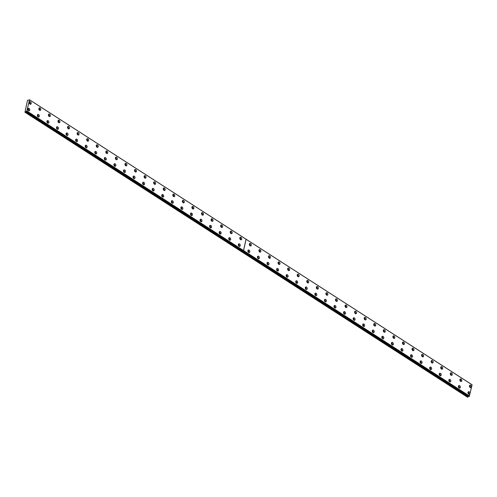 <?xml version="1.0" encoding="UTF-8"?>
<svg xmlns="http://www.w3.org/2000/svg" width="497" height="497" viewBox="0 0 497 497"><rect width="100%" height="100%" fill="white"/><g stroke="black" fill="none" stroke-linecap="round" stroke-linejoin="round"><path stroke-width="0.75" d="M29.261 102.637A0.752 0.528 -109.9 0 1 29.708 103.867M38.828 108.8A0.752 0.528 -109.9 0 1 39.275 110.03M467.95 392.642A0.752 0.528 -109.9 0 1 468.398 393.873M458.383 386.486A0.752 0.528 -109.9 0 1 458.824 387.716M448.816 380.323A0.752 0.528 -109.9 0 1 449.257 381.553M439.242 374.16A0.752 0.528 -109.9 0 1 439.69 375.39M429.675 367.997A0.752 0.528 -109.9 0 1 430.122 369.228M420.108 361.841A0.752 0.528 -109.9 0 1 420.549 363.065M410.534 355.678A0.752 0.528 -109.9 0 1 410.982 356.908M400.967 349.515A0.752 0.528 -109.9 0 1 401.414 350.745M391.4 343.352A0.752 0.528 -109.9 0 1 391.841 344.583M381.833 337.19A0.752 0.528 -109.9 0 1 382.274 338.42M372.259 331.033A0.752 0.528 -109.9 0 1 372.707 332.263M362.692 324.87A0.752 0.528 -109.9 0 1 363.139 326.1M353.125 318.707A0.752 0.528 -109.9 0 1 353.566 319.938M343.557 312.545A0.752 0.528 -109.9 0 1 343.999 313.775M333.984 306.382A0.752 0.528 -109.9 0 1 334.431 307.612M324.417 300.225A0.752 0.528 -109.9 0 1 324.864 301.455M314.849 294.062A0.752 0.528 -109.9 0 1 315.291 295.293M305.276 287.9A0.752 0.528 -109.9 0 1 305.723 289.13M295.709 281.737A0.752 0.528 -109.9 0 1 296.156 282.967M286.142 275.58A0.752 0.528 -109.9 0 1 286.583 276.804M276.574 269.417A0.752 0.528 -109.9 0 1 277.015 270.648M267.001 263.255A0.752 0.528 -109.9 0 1 267.448 264.485M257.434 257.092A0.752 0.528 -109.9 0 1 257.881 258.322M247.866 250.929A0.752 0.528 -109.9 0 1 248.307 252.159M238.299 244.772A0.752 0.528 -109.9 0 1 238.74 245.996M228.726 238.61A0.752 0.528 -109.9 0 1 229.173 239.84M219.158 232.447A0.752 0.528 -109.9 0 1 219.606 233.677M209.591 226.284A0.752 0.528 -109.9 0 1 210.032 227.514M48.402 114.956A0.752 0.528 -109.9 0 1 48.843 116.186M57.969 121.119A0.752 0.528 -109.9 0 1 58.416 122.349M67.536 127.282A0.752 0.528 -109.9 0 1 67.983 128.512M77.11 133.445A0.752 0.528 -109.9 0 1 77.551 134.675M86.677 139.607A0.752 0.528 -109.9 0 1 87.118 140.837M96.244 145.764A0.752 0.528 -109.9 0 1 96.691 146.994M105.811 151.927A0.752 0.528 -109.9 0 1 106.259 153.157M115.385 158.089A0.752 0.528 -109.9 0 1 115.826 159.32M124.952 164.252A0.752 0.528 -109.9 0 1 125.393 165.482M134.519 170.415A0.752 0.528 -109.9 0 1 134.967 171.639M144.087 176.572A0.752 0.528 -109.9 0 1 144.534 177.802M153.66 182.734A0.752 0.528 -109.9 0 1 154.101 183.965M163.227 188.897A0.752 0.528 -109.9 0 1 163.675 190.127M172.794 195.06A0.752 0.528 -109.9 0 1 173.242 196.29M182.368 201.217A0.752 0.528 -109.9 0 1 182.809 202.447M191.935 207.379A0.752 0.528 -109.9 0 1 192.376 208.61M201.502 213.542A0.752 0.528 -109.9 0 1 201.95 214.772M211.07 219.705A0.752 0.528 -109.9 0 1 211.517 220.935M220.643 225.868A0.752 0.528 -109.9 0 1 221.084 227.098M230.21 232.024A0.752 0.528 -109.9 0 1 230.658 233.255M239.778 238.187A0.752 0.528 -109.9 0 1 240.225 239.417M249.351 244.35A0.752 0.528 -109.9 0 1 249.792 245.58M258.918 250.513A0.752 0.528 -109.9 0 1 259.359 251.743M268.486 256.676A0.752 0.528 -109.9 0 1 268.933 257.9M278.053 262.832A0.752 0.528 -109.9 0 1 278.5 264.062M287.626 268.995A0.752 0.528 -109.9 0 1 288.067 270.225M297.194 275.158A0.752 0.528 -109.9 0 1 297.635 276.388M306.761 281.321A0.752 0.528 -109.9 0 1 307.208 282.551M316.328 287.483A0.752 0.528 -109.9 0 1 316.775 288.707M325.902 293.64A0.752 0.528 -109.9 0 1 326.343 294.87M335.469 299.803A0.752 0.528 -109.9 0 1 335.916 301.033M345.036 305.966A0.752 0.528 -109.9 0 1 345.483 307.196M200.018 220.121A0.752 0.528 -109.9 0 1 200.465 221.351M190.45 213.965A0.752 0.528 -109.9 0 1 190.898 215.195M180.883 207.802A0.752 0.528 -109.9 0 1 181.324 209.032M171.316 201.639A0.752 0.528 -109.9 0 1 171.757 202.869M161.742 195.476A0.752 0.528 -109.9 0 1 162.19 196.706M152.175 189.32A0.752 0.528 -109.9 0 1 152.622 190.544M142.608 183.157A0.752 0.528 -109.9 0 1 143.049 184.387M133.034 176.994A0.752 0.528 -109.9 0 1 133.482 178.224M123.467 170.831A0.752 0.528 -109.9 0 1 123.915 172.061M113.9 164.669A0.752 0.528 -109.9 0 1 114.341 165.899M104.333 158.512A0.752 0.528 -109.9 0 1 104.774 159.736M94.759 152.349A0.752 0.528 -109.9 0 1 95.207 153.579M85.192 146.186A0.752 0.528 -109.9 0 1 85.639 147.416M75.625 140.024A0.752 0.528 -109.9 0 1 76.066 141.254M66.058 133.861A0.752 0.528 -109.9 0 1 66.499 135.091M56.484 127.704A0.752 0.528 -109.9 0 1 56.931 128.934M354.609 312.128A0.752 0.528 -109.9 0 1 355.051 313.358M364.177 318.285A0.752 0.528 -109.9 0 1 364.618 319.515M373.744 324.448A0.752 0.528 -109.9 0 1 374.191 325.678M383.311 330.611A0.752 0.528 -109.9 0 1 383.759 331.841M392.885 336.773A0.752 0.528 -109.9 0 1 393.326 338.003M402.452 342.936A0.752 0.528 -109.9 0 1 402.899 344.16M412.019 349.093A0.752 0.528 -109.9 0 1 412.467 350.323M421.593 355.256A0.752 0.528 -109.9 0 1 422.034 356.486M469.435 386.063A0.752 0.528 -109.9 0 1 469.876 387.293M27.776 109.216A0.752 0.528 -109.9 0 1 28.223 110.446M37.35 115.379A0.752 0.528 -109.9 0 1 37.791 116.609M46.917 121.541A0.752 0.528 -109.9 0 1 47.364 122.771M459.868 379.901A0.752 0.528 -109.9 0 1 460.309 381.131M450.294 373.744A0.752 0.528 -109.9 0 1 450.742 374.968M440.727 367.581A0.752 0.528 -109.9 0 1 441.174 368.811M431.16 361.418A0.752 0.528 -109.9 0 1 431.601 362.648M469.081 396.134L468.671 396.494L26.105 111.527L468.671 396.494M26.763 111.309L29.534 99.798L472.1 384.765L469.323 396.283L26.664 111.185L26.105 111.527M48.166 120.734A1.342 0.938 70.1 0 0 47.451 120.616A1.342 0.938 70.1 0 0 46.923 121.715A1.342 0.938 70.1 0 0 47.65 123.02A1.342 0.938 70.1 0 0 48.364 123.138A1.342 0.938 70.1 0 0 48.892 122.038A1.342 0.938 70.1 0 0 48.166 120.734M47.774 123.088A1.342 0.938 70.1 0 0 47.153 121.1A1.342 0.938 70.1 0 0 47.029 121.032M38.598 114.571A1.342 0.938 70.1 0 0 37.884 114.453A1.342 0.938 70.1 0 0 37.356 115.559A1.342 0.938 70.1 0 0 38.083 116.863A1.342 0.938 70.1 0 0 38.797 116.975A1.342 0.938 70.1 0 0 39.325 115.876A1.342 0.938 70.1 0 0 38.598 114.571M38.201 116.932A1.342 0.938 70.1 0 0 37.579 114.937A1.342 0.938 70.1 0 0 37.461 114.869M29.025 108.408A1.342 0.938 70.1 0 0 28.317 108.296A1.342 0.938 70.1 0 0 27.782 109.396A1.342 0.938 70.1 0 0 28.509 110.701A1.342 0.938 70.1 0 0 29.224 110.812A1.342 0.938 70.1 0 0 29.752 109.713A1.342 0.938 70.1 0 0 29.025 108.408M28.633 110.769A1.342 0.938 70.1 0 0 28.012 108.775A1.342 0.938 70.1 0 0 27.888 108.706M57.733 126.897A1.342 0.938 70.1 0 0 57.018 126.778A1.342 0.938 70.1 0 0 56.49 127.878A1.342 0.938 70.1 0 0 57.217 129.183A1.342 0.938 70.1 0 0 57.932 129.301A1.342 0.938 70.1 0 0 58.46 128.201A1.342 0.938 70.1 0 0 57.733 126.897M57.341 129.251A1.342 0.938 70.1 0 0 56.72 127.263A1.342 0.938 70.1 0 0 56.596 127.195M67.306 133.053A1.342 0.938 70.1 0 0 66.592 132.941A1.342 0.938 70.1 0 0 66.058 134.041A1.342 0.938 70.1 0 0 66.784 135.346A1.342 0.938 70.1 0 0 67.499 135.464A1.342 0.938 70.1 0 0 68.033 134.358A1.342 0.938 70.1 0 0 67.306 133.053M66.909 135.414A1.342 0.938 70.1 0 0 66.287 133.426A1.342 0.938 70.1 0 0 66.163 133.351M76.873 139.216A1.342 0.938 70.1 0 0 76.159 139.104A1.342 0.938 70.1 0 0 75.631 140.204A1.342 0.938 70.1 0 0 76.358 141.508A1.342 0.938 70.1 0 0 77.072 141.62A1.342 0.938 70.1 0 0 77.6 140.521A1.342 0.938 70.1 0 0 76.873 139.216M76.476 141.577A1.342 0.938 70.1 0 0 75.855 139.582A1.342 0.938 70.1 0 0 75.737 139.514M86.441 145.379A1.342 0.938 70.1 0 0 85.726 145.261A1.342 0.938 70.1 0 0 85.198 146.367A1.342 0.938 70.1 0 0 85.925 147.671A1.342 0.938 70.1 0 0 86.64 147.783A1.342 0.938 70.1 0 0 87.168 146.683A1.342 0.938 70.1 0 0 86.441 145.379M86.049 147.739A1.342 0.938 70.1 0 0 85.428 145.745A1.342 0.938 70.1 0 0 85.304 145.677M96.008 151.542A1.342 0.938 70.1 0 0 95.294 151.423A1.342 0.938 70.1 0 0 94.765 152.523A1.342 0.938 70.1 0 0 95.492 153.828A1.342 0.938 70.1 0 0 96.207 153.946A1.342 0.938 70.1 0 0 96.735 152.846A1.342 0.938 70.1 0 0 96.008 151.542M95.617 153.896A1.342 0.938 70.1 0 0 94.995 151.908A1.342 0.938 70.1 0 0 94.871 151.84M105.581 157.704A1.342 0.938 70.1 0 0 104.867 157.586A1.342 0.938 70.1 0 0 104.333 158.686A1.342 0.938 70.1 0 0 105.066 159.991A1.342 0.938 70.1 0 0 105.774 160.109A1.342 0.938 70.1 0 0 106.308 159.009A1.342 0.938 70.1 0 0 105.581 157.704M105.184 160.059A1.342 0.938 70.1 0 0 104.563 158.071A1.342 0.938 70.1 0 0 104.438 158.003M115.149 163.861A1.342 0.938 70.1 0 0 114.434 163.749A1.342 0.938 70.1 0 0 113.906 164.849A1.342 0.938 70.1 0 0 114.633 166.153A1.342 0.938 70.1 0 0 115.347 166.265A1.342 0.938 70.1 0 0 115.876 165.166A1.342 0.938 70.1 0 0 115.149 163.861M114.757 166.222A1.342 0.938 70.1 0 0 114.136 164.227A1.342 0.938 70.1 0 0 114.012 164.159M124.716 170.024A1.342 0.938 70.1 0 0 124.001 169.912A1.342 0.938 70.1 0 0 123.473 171.011A1.342 0.938 70.1 0 0 124.2 172.316A1.342 0.938 70.1 0 0 124.915 172.428A1.342 0.938 70.1 0 0 125.443 171.328A1.342 0.938 70.1 0 0 124.716 170.024M124.325 172.384A1.342 0.938 70.1 0 0 123.703 170.39A1.342 0.938 70.1 0 0 123.579 170.322M134.283 176.186A1.342 0.938 70.1 0 0 133.575 176.068A1.342 0.938 70.1 0 0 133.041 177.168A1.342 0.938 70.1 0 0 133.768 178.473A1.342 0.938 70.1 0 0 134.482 178.591A1.342 0.938 70.1 0 0 135.016 177.491A1.342 0.938 70.1 0 0 134.283 176.186M133.892 178.541A1.342 0.938 70.1 0 0 133.271 176.553A1.342 0.938 70.1 0 0 133.146 176.485M143.857 182.349A1.342 0.938 70.1 0 0 143.142 182.231A1.342 0.938 70.1 0 0 142.614 183.331A1.342 0.938 70.1 0 0 143.341 184.635A1.342 0.938 70.1 0 0 144.055 184.754A1.342 0.938 70.1 0 0 144.584 183.654A1.342 0.938 70.1 0 0 143.857 182.349M143.459 184.704A1.342 0.938 70.1 0 0 142.838 182.716A1.342 0.938 70.1 0 0 142.72 182.647M153.424 188.512A1.342 0.938 70.1 0 0 152.709 188.394A1.342 0.938 70.1 0 0 152.181 189.494A1.342 0.938 70.1 0 0 152.908 190.798A1.342 0.938 70.1 0 0 153.623 190.916A1.342 0.938 70.1 0 0 154.151 189.811A1.342 0.938 70.1 0 0 153.424 188.512M153.033 190.867A1.342 0.938 70.1 0 0 152.411 188.879A1.342 0.938 70.1 0 0 152.287 188.81M162.991 194.669A1.342 0.938 70.1 0 0 162.277 194.557A1.342 0.938 70.1 0 0 161.749 195.656A1.342 0.938 70.1 0 0 162.476 196.961A1.342 0.938 70.1 0 0 163.19 197.073A1.342 0.938 70.1 0 0 163.718 195.973A1.342 0.938 70.1 0 0 162.991 194.669M162.6 197.029A1.342 0.938 70.1 0 0 161.979 195.035A1.342 0.938 70.1 0 0 161.854 194.967M172.565 200.831A1.342 0.938 70.1 0 0 171.85 200.713A1.342 0.938 70.1 0 0 171.316 201.819A1.342 0.938 70.1 0 0 172.049 203.124A1.342 0.938 70.1 0 0 172.757 203.236A1.342 0.938 70.1 0 0 173.291 202.136A1.342 0.938 70.1 0 0 172.565 200.831M172.167 203.192A1.342 0.938 70.1 0 0 171.546 201.198A1.342 0.938 70.1 0 0 171.422 201.13M182.132 206.994A1.342 0.938 70.1 0 0 181.417 206.876A1.342 0.938 70.1 0 0 180.889 207.976A1.342 0.938 70.1 0 0 181.616 209.28A1.342 0.938 70.1 0 0 182.331 209.399A1.342 0.938 70.1 0 0 182.859 208.299A1.342 0.938 70.1 0 0 182.132 206.994M181.74 209.349A1.342 0.938 70.1 0 0 181.113 207.361A1.342 0.938 70.1 0 0 180.995 207.292M191.699 213.157A1.342 0.938 70.1 0 0 190.985 213.039A1.342 0.938 70.1 0 0 190.457 214.139A1.342 0.938 70.1 0 0 191.183 215.443A1.342 0.938 70.1 0 0 191.898 215.561A1.342 0.938 70.1 0 0 192.426 214.462A1.342 0.938 70.1 0 0 191.699 213.157M191.308 215.512A1.342 0.938 70.1 0 0 190.686 213.524A1.342 0.938 70.1 0 0 190.562 213.455M201.266 219.314A1.342 0.938 70.1 0 0 200.552 219.202A1.342 0.938 70.1 0 0 200.024 220.301A1.342 0.938 70.1 0 0 200.751 221.606A1.342 0.938 70.1 0 0 201.465 221.724A1.342 0.938 70.1 0 0 201.993 220.618A1.342 0.938 70.1 0 0 201.266 219.314M200.875 221.674A1.342 0.938 70.1 0 0 200.254 219.686A1.342 0.938 70.1 0 0 200.129 219.612M241.026 237.38A1.342 0.938 70.1 0 0 240.312 237.268A1.342 0.938 70.1 0 0 239.784 238.367A1.342 0.938 70.1 0 0 240.511 239.672A1.342 0.938 70.1 0 0 241.225 239.784A1.342 0.938 70.1 0 0 241.753 238.684A1.342 0.938 70.1 0 0 241.026 237.38M240.635 239.74A1.342 0.938 70.1 0 0 240.014 237.746A1.342 0.938 70.1 0 0 239.889 237.678M231.459 231.217A1.342 0.938 70.1 0 0 230.745 231.105A1.342 0.938 70.1 0 0 230.217 232.205A1.342 0.938 70.1 0 0 230.943 233.509A1.342 0.938 70.1 0 0 231.658 233.627A1.342 0.938 70.1 0 0 232.186 232.521A1.342 0.938 70.1 0 0 231.459 231.217M231.068 233.578A1.342 0.938 70.1 0 0 230.446 231.583A1.342 0.938 70.1 0 0 230.322 231.515M221.892 225.06A1.342 0.938 70.1 0 0 221.177 224.942A1.342 0.938 70.1 0 0 220.649 226.042A1.342 0.938 70.1 0 0 221.376 227.346A1.342 0.938 70.1 0 0 222.091 227.464A1.342 0.938 70.1 0 0 222.619 226.365A1.342 0.938 70.1 0 0 221.892 225.06M221.494 227.415A1.342 0.938 70.1 0 0 220.873 225.427A1.342 0.938 70.1 0 0 220.755 225.358M212.318 218.897A1.342 0.938 70.1 0 0 211.61 218.779A1.342 0.938 70.1 0 0 211.076 219.879A1.342 0.938 70.1 0 0 211.803 221.184A1.342 0.938 70.1 0 0 212.517 221.302A1.342 0.938 70.1 0 0 213.045 220.202A1.342 0.938 70.1 0 0 212.318 218.897M211.927 221.252A1.342 0.938 70.1 0 0 211.306 219.264A1.342 0.938 70.1 0 0 211.182 219.196M202.751 212.735A1.342 0.938 70.1 0 0 202.037 212.617A1.342 0.938 70.1 0 0 201.509 213.722A1.342 0.938 70.1 0 0 202.236 215.027A1.342 0.938 70.1 0 0 202.95 215.139A1.342 0.938 70.1 0 0 203.478 214.039A1.342 0.938 70.1 0 0 202.751 212.735M202.36 215.095A1.342 0.938 70.1 0 0 201.739 213.101A1.342 0.938 70.1 0 0 201.614 213.033M193.184 206.572A1.342 0.938 70.1 0 0 192.469 206.46A1.342 0.938 70.1 0 0 191.941 207.56A1.342 0.938 70.1 0 0 192.668 208.864A1.342 0.938 70.1 0 0 193.383 208.976A1.342 0.938 70.1 0 0 193.911 207.876A1.342 0.938 70.1 0 0 193.184 206.572M192.793 208.933A1.342 0.938 70.1 0 0 192.165 206.938A1.342 0.938 70.1 0 0 192.047 206.87M183.617 200.409A1.342 0.938 70.1 0 0 182.902 200.297A1.342 0.938 70.1 0 0 182.368 201.397A1.342 0.938 70.1 0 0 183.101 202.701A1.342 0.938 70.1 0 0 183.809 202.819A1.342 0.938 70.1 0 0 184.344 201.714A1.342 0.938 70.1 0 0 183.617 200.409M183.219 202.77A1.342 0.938 70.1 0 0 182.598 200.782A1.342 0.938 70.1 0 0 182.474 200.713M174.043 194.252A1.342 0.938 70.1 0 0 173.329 194.134A1.342 0.938 70.1 0 0 172.801 195.234A1.342 0.938 70.1 0 0 173.528 196.539A1.342 0.938 70.1 0 0 174.242 196.657A1.342 0.938 70.1 0 0 174.77 195.557A1.342 0.938 70.1 0 0 174.043 194.252M173.652 196.607A1.342 0.938 70.1 0 0 173.031 194.619A1.342 0.938 70.1 0 0 172.906 194.551M164.476 188.09A1.342 0.938 70.1 0 0 163.762 187.972A1.342 0.938 70.1 0 0 163.233 189.071A1.342 0.938 70.1 0 0 163.96 190.376A1.342 0.938 70.1 0 0 164.675 190.494A1.342 0.938 70.1 0 0 165.203 189.394A1.342 0.938 70.1 0 0 164.476 188.09M164.085 190.444A1.342 0.938 70.1 0 0 163.463 188.456A1.342 0.938 70.1 0 0 163.339 188.388M154.909 181.927A1.342 0.938 70.1 0 0 154.194 181.809A1.342 0.938 70.1 0 0 153.666 182.915A1.342 0.938 70.1 0 0 154.393 184.219A1.342 0.938 70.1 0 0 155.107 184.331A1.342 0.938 70.1 0 0 155.636 183.231A1.342 0.938 70.1 0 0 154.909 181.927M154.511 184.288A1.342 0.938 70.1 0 0 153.89 182.293A1.342 0.938 70.1 0 0 153.772 182.225M145.335 175.764A1.342 0.938 70.1 0 0 144.627 175.652A1.342 0.938 70.1 0 0 144.093 176.752A1.342 0.938 70.1 0 0 144.82 178.056A1.342 0.938 70.1 0 0 145.534 178.168A1.342 0.938 70.1 0 0 146.068 177.069A1.342 0.938 70.1 0 0 145.335 175.764M144.944 178.125A1.342 0.938 70.1 0 0 144.323 176.131A1.342 0.938 70.1 0 0 144.198 176.062M135.768 169.607A1.342 0.938 70.1 0 0 135.054 169.489A1.342 0.938 70.1 0 0 134.525 170.589A1.342 0.938 70.1 0 0 135.252 171.894A1.342 0.938 70.1 0 0 135.967 172.012A1.342 0.938 70.1 0 0 136.495 170.912A1.342 0.938 70.1 0 0 135.768 169.607M135.377 171.962A1.342 0.938 70.1 0 0 134.755 169.974A1.342 0.938 70.1 0 0 134.631 169.906M126.201 163.445A1.342 0.938 70.1 0 0 125.486 163.327A1.342 0.938 70.1 0 0 124.958 164.426A1.342 0.938 70.1 0 0 125.685 165.731A1.342 0.938 70.1 0 0 126.4 165.849A1.342 0.938 70.1 0 0 126.928 164.749A1.342 0.938 70.1 0 0 126.201 163.445M125.809 165.799A1.342 0.938 70.1 0 0 125.188 163.811A1.342 0.938 70.1 0 0 125.064 163.743M116.633 157.282A1.342 0.938 70.1 0 0 115.919 157.164A1.342 0.938 70.1 0 0 115.391 158.263A1.342 0.938 70.1 0 0 116.118 159.568A1.342 0.938 70.1 0 0 116.826 159.686A1.342 0.938 70.1 0 0 117.36 158.586A1.342 0.938 70.1 0 0 116.633 157.282M116.236 159.636A1.342 0.938 70.1 0 0 115.615 157.648A1.342 0.938 70.1 0 0 115.49 157.58M107.06 151.119A1.342 0.938 70.1 0 0 106.346 151.007A1.342 0.938 70.1 0 0 105.818 152.107A1.342 0.938 70.1 0 0 106.544 153.411A1.342 0.938 70.1 0 0 107.259 153.523A1.342 0.938 70.1 0 0 107.787 152.424A1.342 0.938 70.1 0 0 107.06 151.119M106.669 153.48A1.342 0.938 70.1 0 0 106.047 151.486A1.342 0.938 70.1 0 0 105.923 151.417M97.493 144.956A1.342 0.938 70.1 0 0 96.778 144.844A1.342 0.938 70.1 0 0 96.25 145.944A1.342 0.938 70.1 0 0 96.977 147.249A1.342 0.938 70.1 0 0 97.692 147.367A1.342 0.938 70.1 0 0 98.22 146.261A1.342 0.938 70.1 0 0 97.493 144.956M97.101 147.317A1.342 0.938 70.1 0 0 96.48 145.323A1.342 0.938 70.1 0 0 96.356 145.254M87.926 138.8A1.342 0.938 70.1 0 0 87.211 138.682A1.342 0.938 70.1 0 0 86.683 139.781A1.342 0.938 70.1 0 0 87.41 141.086A1.342 0.938 70.1 0 0 88.124 141.204A1.342 0.938 70.1 0 0 88.652 140.104A1.342 0.938 70.1 0 0 87.926 138.8M87.534 141.154A1.342 0.938 70.1 0 0 86.907 139.166A1.342 0.938 70.1 0 0 86.789 139.098M78.358 132.637A1.342 0.938 70.1 0 0 77.644 132.519A1.342 0.938 70.1 0 0 77.11 133.618A1.342 0.938 70.1 0 0 77.836 134.923A1.342 0.938 70.1 0 0 78.551 135.041A1.342 0.938 70.1 0 0 79.085 133.941A1.342 0.938 70.1 0 0 78.358 132.637M77.961 134.991A1.342 0.938 70.1 0 0 77.339 133.003A1.342 0.938 70.1 0 0 77.215 132.935M68.785 126.474A1.342 0.938 70.1 0 0 68.07 126.356A1.342 0.938 70.1 0 0 67.542 127.462A1.342 0.938 70.1 0 0 68.269 128.766A1.342 0.938 70.1 0 0 68.984 128.878A1.342 0.938 70.1 0 0 69.512 127.779A1.342 0.938 70.1 0 0 68.785 126.474M68.393 128.835A1.342 0.938 70.1 0 0 67.772 126.841A1.342 0.938 70.1 0 0 67.648 126.772M59.218 120.311A1.342 0.938 70.1 0 0 58.503 120.199A1.342 0.938 70.1 0 0 57.975 121.299A1.342 0.938 70.1 0 0 58.702 122.604A1.342 0.938 70.1 0 0 59.416 122.716A1.342 0.938 70.1 0 0 59.944 121.616A1.342 0.938 70.1 0 0 59.218 120.311M58.826 122.672A1.342 0.938 70.1 0 0 58.205 120.678A1.342 0.938 70.1 0 0 58.081 120.609M49.65 114.148A1.342 0.938 70.1 0 0 48.936 114.037A1.342 0.938 70.1 0 0 48.408 115.136A1.342 0.938 70.1 0 0 49.135 116.441A1.342 0.938 70.1 0 0 49.849 116.559A1.342 0.938 70.1 0 0 50.377 115.453A1.342 0.938 70.1 0 0 49.65 114.148M49.253 116.509A1.342 0.938 70.1 0 0 48.631 114.521A1.342 0.938 70.1 0 0 48.513 114.453M210.84 225.476A1.342 0.938 70.1 0 0 210.125 225.365A1.342 0.938 70.1 0 0 209.597 226.464A1.342 0.938 70.1 0 0 210.324 227.769A1.342 0.938 70.1 0 0 211.032 227.881A1.342 0.938 70.1 0 0 211.567 226.781A1.342 0.938 70.1 0 0 210.84 225.476M210.442 227.837A1.342 0.938 70.1 0 0 209.821 225.843A1.342 0.938 70.1 0 0 209.703 225.775M220.407 231.639A1.342 0.938 70.1 0 0 219.693 231.521A1.342 0.938 70.1 0 0 219.165 232.627A1.342 0.938 70.1 0 0 219.891 233.932A1.342 0.938 70.1 0 0 220.606 234.044A1.342 0.938 70.1 0 0 221.134 232.944A1.342 0.938 70.1 0 0 220.407 231.639M220.016 234A1.342 0.938 70.1 0 0 219.394 232.006A1.342 0.938 70.1 0 0 219.27 231.937M229.974 237.802A1.342 0.938 70.1 0 0 229.26 237.684A1.342 0.938 70.1 0 0 228.732 238.784A1.342 0.938 70.1 0 0 229.459 240.088A1.342 0.938 70.1 0 0 230.173 240.206A1.342 0.938 70.1 0 0 230.701 239.107A1.342 0.938 70.1 0 0 229.974 237.802M229.583 240.157A1.342 0.938 70.1 0 0 228.962 238.169A1.342 0.938 70.1 0 0 228.837 238.1M239.542 243.965A1.342 0.938 70.1 0 0 238.833 243.847A1.342 0.938 70.1 0 0 238.299 244.946A1.342 0.938 70.1 0 0 239.026 246.251A1.342 0.938 70.1 0 0 239.74 246.369A1.342 0.938 70.1 0 0 240.275 245.269A1.342 0.938 70.1 0 0 239.542 243.965M239.15 246.319A1.342 0.938 70.1 0 0 238.529 244.331A1.342 0.938 70.1 0 0 238.405 244.263M40.077 107.992A1.342 0.938 70.1 0 0 39.369 107.874A1.342 0.938 70.1 0 0 38.834 108.973A1.342 0.938 70.1 0 0 39.561 110.278A1.342 0.938 70.1 0 0 40.276 110.396A1.342 0.938 70.1 0 0 40.81 109.297A1.342 0.938 70.1 0 0 40.077 107.992M39.685 110.346A1.342 0.938 70.1 0 0 39.064 108.358A1.342 0.938 70.1 0 0 38.94 108.29M30.51 101.829A1.342 0.938 70.1 0 0 29.795 101.711A1.342 0.938 70.1 0 0 29.267 102.811A1.342 0.938 70.1 0 0 29.994 104.115A1.342 0.938 70.1 0 0 30.708 104.233A1.342 0.938 70.1 0 0 31.236 103.134A1.342 0.938 70.1 0 0 30.51 101.829M30.118 104.184A1.342 0.938 70.1 0 0 29.497 102.196A1.342 0.938 70.1 0 0 29.373 102.127M432.409 360.611A1.342 0.938 70.1 0 0 431.694 360.493A1.342 0.938 70.1 0 0 431.166 361.592A1.342 0.938 70.1 0 0 431.893 362.897A1.342 0.938 70.1 0 0 432.607 363.015A1.342 0.938 70.1 0 0 433.135 361.915A1.342 0.938 70.1 0 0 432.409 360.611M432.011 362.965A1.342 0.938 70.1 0 0 431.39 360.977A1.342 0.938 70.1 0 0 431.272 360.909M441.976 366.774A1.342 0.938 70.1 0 0 441.261 366.656A1.342 0.938 70.1 0 0 440.733 367.755A1.342 0.938 70.1 0 0 441.46 369.06A1.342 0.938 70.1 0 0 442.175 369.178A1.342 0.938 70.1 0 0 442.703 368.078A1.342 0.938 70.1 0 0 441.976 366.774M441.584 369.128A1.342 0.938 70.1 0 0 440.963 367.14A1.342 0.938 70.1 0 0 440.839 367.072M451.543 372.93A1.342 0.938 70.1 0 0 450.829 372.818A1.342 0.938 70.1 0 0 450.301 373.918A1.342 0.938 70.1 0 0 451.027 375.223A1.342 0.938 70.1 0 0 451.742 375.341A1.342 0.938 70.1 0 0 452.27 374.235A1.342 0.938 70.1 0 0 451.543 372.93M451.152 375.291A1.342 0.938 70.1 0 0 450.531 373.303A1.342 0.938 70.1 0 0 450.406 373.235M461.117 379.093A1.342 0.938 70.1 0 0 460.402 378.981A1.342 0.938 70.1 0 0 459.868 380.081A1.342 0.938 70.1 0 0 460.601 381.385A1.342 0.938 70.1 0 0 461.309 381.497A1.342 0.938 70.1 0 0 461.843 380.398A1.342 0.938 70.1 0 0 461.117 379.093M460.719 381.454A1.342 0.938 70.1 0 0 460.098 379.459A1.342 0.938 70.1 0 0 459.973 379.391M470.684 385.256A1.342 0.938 70.1 0 0 469.969 385.138A1.342 0.938 70.1 0 0 469.441 386.244A1.342 0.938 70.1 0 0 470.168 387.548A1.342 0.938 70.1 0 0 470.883 387.66A1.342 0.938 70.1 0 0 471.411 386.56A1.342 0.938 70.1 0 0 470.684 385.256M470.292 387.617A1.342 0.938 70.1 0 0 469.665 385.622A1.342 0.938 70.1 0 0 469.547 385.554M422.835 354.448A1.342 0.938 70.1 0 0 422.127 354.33A1.342 0.938 70.1 0 0 421.593 355.436A1.342 0.938 70.1 0 0 422.32 356.74A1.342 0.938 70.1 0 0 423.034 356.852A1.342 0.938 70.1 0 0 423.568 355.753A1.342 0.938 70.1 0 0 422.835 354.448M422.444 356.809A1.342 0.938 70.1 0 0 421.823 354.815A1.342 0.938 70.1 0 0 421.698 354.746M413.268 348.285A1.342 0.938 70.1 0 0 412.553 348.173A1.342 0.938 70.1 0 0 412.025 349.273A1.342 0.938 70.1 0 0 412.752 350.578A1.342 0.938 70.1 0 0 413.467 350.689A1.342 0.938 70.1 0 0 413.995 349.59A1.342 0.938 70.1 0 0 413.268 348.285M412.877 350.646A1.342 0.938 70.1 0 0 412.255 348.652A1.342 0.938 70.1 0 0 412.131 348.583M403.701 342.129A1.342 0.938 70.1 0 0 402.986 342.011A1.342 0.938 70.1 0 0 402.458 343.11A1.342 0.938 70.1 0 0 403.185 344.415A1.342 0.938 70.1 0 0 403.899 344.533A1.342 0.938 70.1 0 0 404.428 343.433A1.342 0.938 70.1 0 0 403.701 342.129M403.309 344.483A1.342 0.938 70.1 0 0 402.688 342.495A1.342 0.938 70.1 0 0 402.564 342.427M394.133 335.966A1.342 0.938 70.1 0 0 393.419 335.848A1.342 0.938 70.1 0 0 392.891 336.947A1.342 0.938 70.1 0 0 393.618 338.252A1.342 0.938 70.1 0 0 394.326 338.37A1.342 0.938 70.1 0 0 394.86 337.27A1.342 0.938 70.1 0 0 394.133 335.966M393.736 338.32A1.342 0.938 70.1 0 0 393.115 336.332A1.342 0.938 70.1 0 0 392.997 336.264M384.56 329.803A1.342 0.938 70.1 0 0 383.852 329.685A1.342 0.938 70.1 0 0 383.317 330.791A1.342 0.938 70.1 0 0 384.044 332.089A1.342 0.938 70.1 0 0 384.759 332.207A1.342 0.938 70.1 0 0 385.287 331.108A1.342 0.938 70.1 0 0 384.56 329.803M384.169 332.164A1.342 0.938 70.1 0 0 383.547 330.17A1.342 0.938 70.1 0 0 383.423 330.101M374.993 323.64A1.342 0.938 70.1 0 0 374.278 323.528A1.342 0.938 70.1 0 0 373.75 324.628A1.342 0.938 70.1 0 0 374.477 325.933A1.342 0.938 70.1 0 0 375.192 326.044A1.342 0.938 70.1 0 0 375.72 324.945A1.342 0.938 70.1 0 0 374.993 323.64M374.601 326.001A1.342 0.938 70.1 0 0 373.98 324.007A1.342 0.938 70.1 0 0 373.856 323.938M365.425 317.477A1.342 0.938 70.1 0 0 364.711 317.366A1.342 0.938 70.1 0 0 364.183 318.465A1.342 0.938 70.1 0 0 364.91 319.77A1.342 0.938 70.1 0 0 365.624 319.888A1.342 0.938 70.1 0 0 366.152 318.782A1.342 0.938 70.1 0 0 365.425 317.477M365.034 319.838A1.342 0.938 70.1 0 0 364.407 317.844A1.342 0.938 70.1 0 0 364.289 317.776M355.858 311.321A1.342 0.938 70.1 0 0 355.144 311.203A1.342 0.938 70.1 0 0 354.609 312.302A1.342 0.938 70.1 0 0 355.343 313.607A1.342 0.938 70.1 0 0 356.051 313.725A1.342 0.938 70.1 0 0 356.585 312.625A1.342 0.938 70.1 0 0 355.858 311.321M355.461 313.675A1.342 0.938 70.1 0 0 354.839 311.687A1.342 0.938 70.1 0 0 354.715 311.619M346.285 305.158A1.342 0.938 70.1 0 0 345.57 305.04A1.342 0.938 70.1 0 0 345.042 306.14A1.342 0.938 70.1 0 0 345.769 307.444A1.342 0.938 70.1 0 0 346.484 307.562A1.342 0.938 70.1 0 0 347.012 306.463A1.342 0.938 70.1 0 0 346.285 305.158M345.893 307.513A1.342 0.938 70.1 0 0 345.272 305.525A1.342 0.938 70.1 0 0 345.148 305.456M336.717 298.995A1.342 0.938 70.1 0 0 336.003 298.877A1.342 0.938 70.1 0 0 335.475 299.983A1.342 0.938 70.1 0 0 336.202 301.288A1.342 0.938 70.1 0 0 336.916 301.399A1.342 0.938 70.1 0 0 337.444 300.3A1.342 0.938 70.1 0 0 336.717 298.995M336.326 301.356A1.342 0.938 70.1 0 0 335.705 299.362A1.342 0.938 70.1 0 0 335.581 299.293M327.15 292.832A1.342 0.938 70.1 0 0 326.436 292.721A1.342 0.938 70.1 0 0 325.908 293.82A1.342 0.938 70.1 0 0 326.635 295.125A1.342 0.938 70.1 0 0 327.349 295.237A1.342 0.938 70.1 0 0 327.877 294.137A1.342 0.938 70.1 0 0 327.15 292.832M326.753 295.193A1.342 0.938 70.1 0 0 326.131 293.199A1.342 0.938 70.1 0 0 326.013 293.131M317.577 286.67A1.342 0.938 70.1 0 0 316.869 286.558A1.342 0.938 70.1 0 0 316.334 287.657A1.342 0.938 70.1 0 0 317.061 288.962A1.342 0.938 70.1 0 0 317.776 289.08A1.342 0.938 70.1 0 0 318.31 287.974A1.342 0.938 70.1 0 0 317.577 286.67M317.185 289.03A1.342 0.938 70.1 0 0 316.564 287.042A1.342 0.938 70.1 0 0 316.44 286.974M308.01 280.513A1.342 0.938 70.1 0 0 307.295 280.395A1.342 0.938 70.1 0 0 306.767 281.495A1.342 0.938 70.1 0 0 307.494 282.799A1.342 0.938 70.1 0 0 308.208 282.917A1.342 0.938 70.1 0 0 308.736 281.818A1.342 0.938 70.1 0 0 308.01 280.513M307.618 282.868A1.342 0.938 70.1 0 0 306.997 280.88A1.342 0.938 70.1 0 0 306.873 280.811M298.442 274.35A1.342 0.938 70.1 0 0 297.728 274.232A1.342 0.938 70.1 0 0 297.2 275.332A1.342 0.938 70.1 0 0 297.927 276.636A1.342 0.938 70.1 0 0 298.641 276.754A1.342 0.938 70.1 0 0 299.169 275.655A1.342 0.938 70.1 0 0 298.442 274.35M298.051 276.705A1.342 0.938 70.1 0 0 297.43 274.717A1.342 0.938 70.1 0 0 297.305 274.648M288.875 268.187A1.342 0.938 70.1 0 0 288.161 268.069A1.342 0.938 70.1 0 0 287.626 269.175A1.342 0.938 70.1 0 0 288.359 270.48A1.342 0.938 70.1 0 0 289.068 270.592A1.342 0.938 70.1 0 0 289.602 269.492A1.342 0.938 70.1 0 0 288.875 268.187M288.477 270.548A1.342 0.938 70.1 0 0 287.856 268.554A1.342 0.938 70.1 0 0 287.732 268.486M279.302 262.025A1.342 0.938 70.1 0 0 278.587 261.913A1.342 0.938 70.1 0 0 278.059 263.012A1.342 0.938 70.1 0 0 278.786 264.317A1.342 0.938 70.1 0 0 279.5 264.429A1.342 0.938 70.1 0 0 280.028 263.329A1.342 0.938 70.1 0 0 279.302 262.025M278.91 264.385A1.342 0.938 70.1 0 0 278.289 262.391A1.342 0.938 70.1 0 0 278.165 262.323M269.734 255.868A1.342 0.938 70.1 0 0 269.02 255.75A1.342 0.938 70.1 0 0 268.492 256.85A1.342 0.938 70.1 0 0 269.219 258.154A1.342 0.938 70.1 0 0 269.933 258.272A1.342 0.938 70.1 0 0 270.461 257.173A1.342 0.938 70.1 0 0 269.734 255.868M269.343 258.223A1.342 0.938 70.1 0 0 268.722 256.235A1.342 0.938 70.1 0 0 268.597 256.166M260.167 249.705A1.342 0.938 70.1 0 0 259.453 249.587A1.342 0.938 70.1 0 0 258.925 250.687A1.342 0.938 70.1 0 0 259.651 251.991A1.342 0.938 70.1 0 0 260.366 252.109A1.342 0.938 70.1 0 0 260.894 251.01A1.342 0.938 70.1 0 0 260.167 249.705M259.776 252.06A1.342 0.938 70.1 0 0 259.148 250.072A1.342 0.938 70.1 0 0 259.03 250.003M250.6 243.542A1.342 0.938 70.1 0 0 249.885 243.424A1.342 0.938 70.1 0 0 249.351 244.524A1.342 0.938 70.1 0 0 250.078 245.829A1.342 0.938 70.1 0 0 250.792 245.947A1.342 0.938 70.1 0 0 251.327 244.847A1.342 0.938 70.1 0 0 250.6 243.542M250.202 245.903A1.342 0.938 70.1 0 0 249.581 243.909A1.342 0.938 70.1 0 0 249.457 243.841M249.115 250.121A1.342 0.938 70.1 0 0 248.401 250.01A1.342 0.938 70.1 0 0 247.873 251.109A1.342 0.938 70.1 0 0 248.599 252.414A1.342 0.938 70.1 0 0 249.314 252.532A1.342 0.938 70.1 0 0 249.842 251.426A1.342 0.938 70.1 0 0 249.115 250.121M248.717 252.482A1.342 0.938 70.1 0 0 248.096 250.488A1.342 0.938 70.1 0 0 247.978 250.42M258.682 256.284A1.342 0.938 70.1 0 0 257.968 256.172A1.342 0.938 70.1 0 0 257.44 257.272A1.342 0.938 70.1 0 0 258.167 258.577A1.342 0.938 70.1 0 0 258.881 258.688A1.342 0.938 70.1 0 0 259.409 257.589A1.342 0.938 70.1 0 0 258.682 256.284M258.291 258.645A1.342 0.938 70.1 0 0 257.67 256.651A1.342 0.938 70.1 0 0 257.545 256.582M268.25 262.447A1.342 0.938 70.1 0 0 267.535 262.329A1.342 0.938 70.1 0 0 267.007 263.429A1.342 0.938 70.1 0 0 267.734 264.733A1.342 0.938 70.1 0 0 268.448 264.851A1.342 0.938 70.1 0 0 268.976 263.752A1.342 0.938 70.1 0 0 268.25 262.447M267.858 264.802A1.342 0.938 70.1 0 0 267.237 262.814A1.342 0.938 70.1 0 0 267.113 262.745M277.823 268.61A1.342 0.938 70.1 0 0 277.109 268.492A1.342 0.938 70.1 0 0 276.574 269.591A1.342 0.938 70.1 0 0 277.307 270.896A1.342 0.938 70.1 0 0 278.016 271.014A1.342 0.938 70.1 0 0 278.55 269.914A1.342 0.938 70.1 0 0 277.823 268.61M277.425 270.964A1.342 0.938 70.1 0 0 276.804 268.976A1.342 0.938 70.1 0 0 276.68 268.908M287.39 274.773A1.342 0.938 70.1 0 0 286.676 274.655A1.342 0.938 70.1 0 0 286.148 275.754A1.342 0.938 70.1 0 0 286.875 277.059A1.342 0.938 70.1 0 0 287.589 277.177A1.342 0.938 70.1 0 0 288.117 276.071A1.342 0.938 70.1 0 0 287.39 274.773M286.999 277.127A1.342 0.938 70.1 0 0 286.371 275.139A1.342 0.938 70.1 0 0 286.253 275.071M296.957 280.929A1.342 0.938 70.1 0 0 296.243 280.817A1.342 0.938 70.1 0 0 295.715 281.917A1.342 0.938 70.1 0 0 296.442 283.222A1.342 0.938 70.1 0 0 297.156 283.333A1.342 0.938 70.1 0 0 297.684 282.234A1.342 0.938 70.1 0 0 296.957 280.929M296.566 283.29A1.342 0.938 70.1 0 0 295.945 281.296A1.342 0.938 70.1 0 0 295.821 281.227M306.525 287.092A1.342 0.938 70.1 0 0 305.817 286.974A1.342 0.938 70.1 0 0 305.282 288.08A1.342 0.938 70.1 0 0 306.009 289.384A1.342 0.938 70.1 0 0 306.724 289.496A1.342 0.938 70.1 0 0 307.258 288.397A1.342 0.938 70.1 0 0 306.525 287.092M306.133 289.453A1.342 0.938 70.1 0 0 305.512 287.459A1.342 0.938 70.1 0 0 305.388 287.39M316.098 293.255A1.342 0.938 70.1 0 0 315.384 293.137A1.342 0.938 70.1 0 0 314.856 294.236A1.342 0.938 70.1 0 0 315.583 295.541A1.342 0.938 70.1 0 0 316.297 295.659A1.342 0.938 70.1 0 0 316.825 294.559A1.342 0.938 70.1 0 0 316.098 293.255M315.701 295.609A1.342 0.938 70.1 0 0 315.079 293.621A1.342 0.938 70.1 0 0 314.961 293.553M325.665 299.418A1.342 0.938 70.1 0 0 324.951 299.3A1.342 0.938 70.1 0 0 324.423 300.399A1.342 0.938 70.1 0 0 325.15 301.704A1.342 0.938 70.1 0 0 325.864 301.822A1.342 0.938 70.1 0 0 326.392 300.722A1.342 0.938 70.1 0 0 325.665 299.418M325.274 301.772A1.342 0.938 70.1 0 0 324.653 299.784A1.342 0.938 70.1 0 0 324.529 299.716M335.233 305.574A1.342 0.938 70.1 0 0 334.518 305.462A1.342 0.938 70.1 0 0 333.99 306.562A1.342 0.938 70.1 0 0 334.717 307.867A1.342 0.938 70.1 0 0 335.432 307.985A1.342 0.938 70.1 0 0 335.96 306.879A1.342 0.938 70.1 0 0 335.233 305.574M334.841 307.935A1.342 0.938 70.1 0 0 334.22 305.947A1.342 0.938 70.1 0 0 334.096 305.872M344.806 311.737A1.342 0.938 70.1 0 0 344.092 311.625A1.342 0.938 70.1 0 0 343.557 312.725A1.342 0.938 70.1 0 0 344.284 314.029A1.342 0.938 70.1 0 0 344.999 314.141A1.342 0.938 70.1 0 0 345.533 313.042A1.342 0.938 70.1 0 0 344.806 311.737M344.409 314.098A1.342 0.938 70.1 0 0 343.787 312.104A1.342 0.938 70.1 0 0 343.663 312.035M354.373 317.9A1.342 0.938 70.1 0 0 353.659 317.782A1.342 0.938 70.1 0 0 353.131 318.888A1.342 0.938 70.1 0 0 353.858 320.192A1.342 0.938 70.1 0 0 354.572 320.304A1.342 0.938 70.1 0 0 355.1 319.204A1.342 0.938 70.1 0 0 354.373 317.9M353.982 320.261A1.342 0.938 70.1 0 0 353.355 318.266A1.342 0.938 70.1 0 0 353.237 318.198M363.941 324.063A1.342 0.938 70.1 0 0 363.226 323.945A1.342 0.938 70.1 0 0 362.698 325.044A1.342 0.938 70.1 0 0 363.425 326.349A1.342 0.938 70.1 0 0 364.139 326.467A1.342 0.938 70.1 0 0 364.668 325.367A1.342 0.938 70.1 0 0 363.941 324.063M363.549 326.417A1.342 0.938 70.1 0 0 362.928 324.429A1.342 0.938 70.1 0 0 362.804 324.361M373.508 330.225A1.342 0.938 70.1 0 0 372.793 330.107A1.342 0.938 70.1 0 0 372.265 331.207A1.342 0.938 70.1 0 0 372.992 332.512A1.342 0.938 70.1 0 0 373.707 332.63A1.342 0.938 70.1 0 0 374.235 331.53A1.342 0.938 70.1 0 0 373.508 330.225M373.117 332.58A1.342 0.938 70.1 0 0 372.495 330.592A1.342 0.938 70.1 0 0 372.371 330.524M383.081 336.382A1.342 0.938 70.1 0 0 382.367 336.27A1.342 0.938 70.1 0 0 381.839 337.37A1.342 0.938 70.1 0 0 382.566 338.674A1.342 0.938 70.1 0 0 383.274 338.792A1.342 0.938 70.1 0 0 383.808 337.687A1.342 0.938 70.1 0 0 383.081 336.382M382.684 338.743A1.342 0.938 70.1 0 0 382.063 336.749A1.342 0.938 70.1 0 0 381.938 336.68M392.649 342.545A1.342 0.938 70.1 0 0 391.934 342.433A1.342 0.938 70.1 0 0 391.406 343.533A1.342 0.938 70.1 0 0 392.133 344.837A1.342 0.938 70.1 0 0 392.847 344.949A1.342 0.938 70.1 0 0 393.375 343.849A1.342 0.938 70.1 0 0 392.649 342.545M392.257 344.906A1.342 0.938 70.1 0 0 391.636 342.911A1.342 0.938 70.1 0 0 391.512 342.843M402.216 348.708A1.342 0.938 70.1 0 0 401.501 348.59A1.342 0.938 70.1 0 0 400.973 349.689A1.342 0.938 70.1 0 0 401.7 350.994A1.342 0.938 70.1 0 0 402.415 351.112A1.342 0.938 70.1 0 0 402.943 350.012A1.342 0.938 70.1 0 0 402.216 348.708M401.824 351.062A1.342 0.938 70.1 0 0 401.203 349.074A1.342 0.938 70.1 0 0 401.079 349.006M411.783 354.87A1.342 0.938 70.1 0 0 411.075 354.752A1.342 0.938 70.1 0 0 410.541 355.852A1.342 0.938 70.1 0 0 411.267 357.157A1.342 0.938 70.1 0 0 411.982 357.275A1.342 0.938 70.1 0 0 412.516 356.175A1.342 0.938 70.1 0 0 411.783 354.87M411.392 357.225A1.342 0.938 70.1 0 0 410.771 355.237A1.342 0.938 70.1 0 0 410.646 355.169M421.357 361.033A1.342 0.938 70.1 0 0 420.642 360.915A1.342 0.938 70.1 0 0 420.114 362.015A1.342 0.938 70.1 0 0 420.841 363.319A1.342 0.938 70.1 0 0 421.555 363.437A1.342 0.938 70.1 0 0 422.083 362.338A1.342 0.938 70.1 0 0 421.357 361.033M420.959 363.388A1.342 0.938 70.1 0 0 420.338 361.4A1.342 0.938 70.1 0 0 420.22 361.331M430.924 367.19A1.342 0.938 70.1 0 0 430.209 367.078A1.342 0.938 70.1 0 0 429.681 368.178A1.342 0.938 70.1 0 0 430.408 369.482A1.342 0.938 70.1 0 0 431.123 369.594A1.342 0.938 70.1 0 0 431.651 368.494A1.342 0.938 70.1 0 0 430.924 367.19M430.532 369.551A1.342 0.938 70.1 0 0 429.911 367.556A1.342 0.938 70.1 0 0 429.787 367.488M440.491 373.353A1.342 0.938 70.1 0 0 439.777 373.235A1.342 0.938 70.1 0 0 439.249 374.34A1.342 0.938 70.1 0 0 439.975 375.645A1.342 0.938 70.1 0 0 440.69 375.757A1.342 0.938 70.1 0 0 441.218 374.657A1.342 0.938 70.1 0 0 440.491 373.353M440.1 375.713A1.342 0.938 70.1 0 0 439.478 373.719A1.342 0.938 70.1 0 0 439.354 373.651M450.065 379.515A1.342 0.938 70.1 0 0 449.35 379.397A1.342 0.938 70.1 0 0 448.816 380.497A1.342 0.938 70.1 0 0 449.549 381.802A1.342 0.938 70.1 0 0 450.257 381.92A1.342 0.938 70.1 0 0 450.791 380.82A1.342 0.938 70.1 0 0 450.065 379.515M449.667 381.87A1.342 0.938 70.1 0 0 449.046 379.882A1.342 0.938 70.1 0 0 448.921 379.814M459.632 385.678A1.342 0.938 70.1 0 0 458.917 385.56A1.342 0.938 70.1 0 0 458.389 386.66A1.342 0.938 70.1 0 0 459.116 387.964A1.342 0.938 70.1 0 0 459.831 388.082A1.342 0.938 70.1 0 0 460.359 386.983A1.342 0.938 70.1 0 0 459.632 385.678M459.24 388.033A1.342 0.938 70.1 0 0 458.613 386.045A1.342 0.938 70.1 0 0 458.495 385.976M469.199 391.835A1.342 0.938 70.1 0 0 468.485 391.723A1.342 0.938 70.1 0 0 467.957 392.823A1.342 0.938 70.1 0 0 468.683 394.127A1.342 0.938 70.1 0 0 469.398 394.245A1.342 0.938 70.1 0 0 469.926 393.139A1.342 0.938 70.1 0 0 469.199 391.835M468.808 394.196A1.342 0.938 70.1 0 0 468.186 392.208A1.342 0.938 70.1 0 0 468.062 392.139M29.534 99.798L27.497 100.4L24.931 112.235L241.405 251.625L241.989 251.414L25.515 112.024L24.931 112.235M25.515 112.024L26.074 111.564M26.745 111.309L469.323 396.283M468.634 396.531L467.497 397.202L241.455 251.656L242.039 251.445L468.081 396.991M26.757 111.316L469.311 396.277M29.584 99.854L246.058 239.243L243.518 250.519L27.043 111.129M469.609 396.097L243.567 250.55L246.108 239.274L472.15 384.827M469.522 396.208L26.956 111.241M25.807 111.657L468.373 396.625"/></g></svg>

